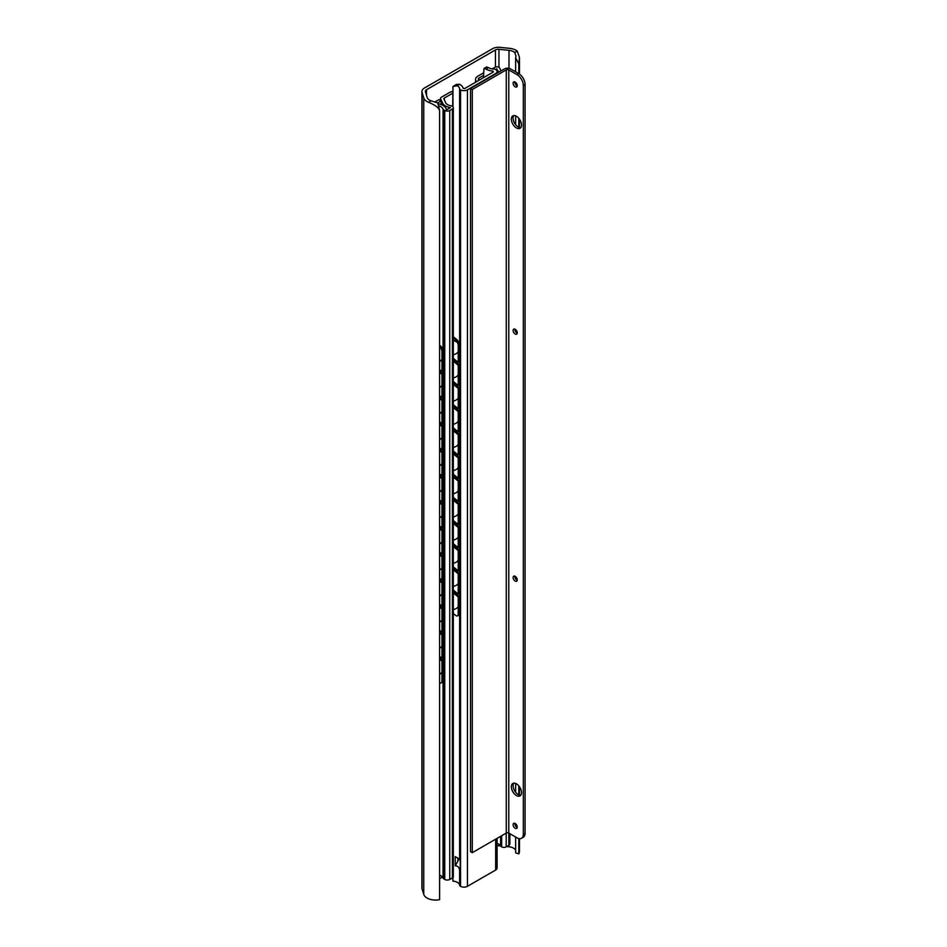<?xml version="1.0" encoding="UTF-8"?>
<svg xmlns="http://www.w3.org/2000/svg" width="947" height="947" viewBox="0 0 947 947"><rect width="100%" height="100%" fill="white"/><g stroke="black" fill="none" stroke-linecap="round" stroke-linejoin="round"><path stroke-width="1.42" d="M509.001 50.321A8.428 4.865 180 0 1 514.718 52.559L517.24 51.102A11.932 6.889 0 0 0 509.616 48.333L499.98 47.35A8.428 4.865 0 0 0 492.558 48.699L424.386 88.059A8.428 4.865 0 0 0 421.924 91.504A8.428 4.865 0 0 0 422.042 92.344L423.747 97.908A11.932 6.889 0 0 0 428.553 102.312L431.074 100.856A8.428 4.865 180 0 1 427.192 97.553L425.428 91.752A3.989 2.308 180 0 1 425.357 91.35A3.989 2.308 180 0 1 426.529 89.716L495.435 49.942A3.989 2.308 180 0 1 498.951 49.303L509.001 50.321L509.001 68.314M517.24 51.102L519.465 57.412L518.79 63.828L515.653 57.921L515.961 55.897L514.718 52.559M431.074 100.856L437.774 102.892L439.597 110.42C438.461 107.532 434.78 104.833 428.553 102.312M518.79 63.828L518.79 73.641M518.79 118.268L518.79 127.253M518.79 785.856L518.79 794.853M518.79 838.557L518.79 853.886A11.932 6.889 0 0 0 519.465 851.59L519.465 838.675M421.924 91.504L421.924 887.978A8.428 4.865 0 0 0 422.042 888.819L423.747 894.382A11.932 6.889 0 0 0 439.597 899.65L439.597 110.42M439.597 878.65L442.45 877.005M497.092 845.837A3.989 2.308 180 0 1 498.951 845.778L500.62 845.943M506.716 846.559L509.001 846.796A8.428 4.865 180 0 1 515.653 850.276M515.653 57.921L515.653 71.83M515.653 82.401L515.653 84.579M515.653 115.854L515.653 124.708M515.653 329.592L515.653 331.213M515.653 783.441L515.653 792.296M515.653 823.843L515.653 826.021M515.653 837.03L515.653 852.904L518.79 853.886M516.222 332.468L515.239 331.024M516.222 579.528L516.222 577.244M515.417 578.428L515.417 576.463M439.597 656.389L441.977 658.165L441.977 634.999L439.597 633.212M439.597 631.957L443.03 634.526L443.03 657.703L441.977 658.165M439.597 369.65L441.977 371.437L441.977 351.893A4.439 2.214 -114.1 0 0 439.597 346.507M439.597 345.229L440.319 345.773A4.439 2.214 65.9 0 1 443.03 351.42L443.03 370.964L441.977 371.437M439.597 395.716L441.977 397.503L441.977 374.337L439.597 372.55M439.597 421.782L441.977 423.569L441.977 400.403L439.597 398.616M439.597 447.848L441.977 449.636L441.977 426.47L439.597 424.682M439.597 473.914L441.977 475.702L441.977 452.536L439.597 450.748M439.597 499.98L441.977 501.768L441.977 478.602L439.597 476.815M439.597 526.047L441.977 527.834L441.977 504.668L439.597 502.881M439.597 552.125L441.977 553.9L441.977 530.734L439.597 528.947M439.597 578.191L441.977 579.966L441.977 556.8L439.597 555.013M439.597 604.257L441.977 606.033L441.977 582.867L439.597 581.079M439.597 630.323L441.977 632.099L441.977 608.933L439.597 607.145M439.597 659.278L441.977 661.065L441.977 680.905A4.439 2.214 -114.1 0 1 441.077 682.929A4.439 2.214 -114.1 0 1 439.597 682.716M439.597 371.295L443.03 373.864L443.03 397.03L441.977 397.503M443.03 373.864L441.977 374.337M439.597 397.361L443.03 399.93L443.03 423.096L441.977 423.569M443.03 399.93L441.977 400.403M439.597 423.427L443.03 425.996L443.03 449.162L441.977 449.636M443.03 425.996L441.977 426.47M439.597 449.494L443.03 452.062L443.03 475.24L441.977 475.702M443.03 452.062L441.977 452.536M439.597 475.56L443.03 478.128L443.03 501.306L441.977 501.768M443.03 478.128L441.977 478.602M439.597 501.626L443.03 504.195L443.03 527.372L441.977 527.834M443.03 504.195L441.977 504.668M439.597 527.692L443.03 530.261L443.03 553.439L441.977 553.9M443.03 530.261L441.977 530.734M439.597 553.758L443.03 556.327L443.03 579.505L441.977 579.966M443.03 556.327L441.977 556.8M439.597 579.824L443.03 582.393L443.03 605.571L441.977 606.033M443.03 582.393L441.977 582.867M439.597 605.891L443.03 608.459L443.03 631.637L441.977 632.099M443.03 608.459L441.977 608.933M443.03 634.526L441.977 634.999M441.077 682.929L442.131 682.456A4.439 2.214 65.9 0 0 443.03 680.431L443.03 660.592L441.977 661.065M439.597 658.023L443.03 660.592M478.91 80.329L478.353 79.134A1.776 1.03 180 0 1 478.294 78.861A1.776 1.03 180 0 1 478.815 78.139L483.432 75.476M438.875 105.851A8.428 4.865 180 0 1 443.054 109.059A3.551 2.048 0 0 0 444.013 110.065L444.747 110.479A3.551 2.048 0 0 0 449.754 110.479L452.394 108.964A3.196 1.847 0 0 0 453.329 107.662A3.196 1.847 0 0 0 452.394 106.36L452.121 106.206A3.196 1.847 0 0 0 450.76 105.733A7.446 4.297 180 0 1 445.646 102.726L443.93 99.009A1.776 1.03 180 0 1 443.859 98.748A1.776 1.03 180 0 1 444.38 98.014L452.666 93.244M437.727 102.88L441.172 100.891L438.97 99.624L434.673 102.098M452.666 91.468A7.978 4.605 0 0 0 449.352 92.617L441.29 97.281A2.663 1.539 0 0 0 440.509 98.358A2.663 1.539 0 0 0 440.592 98.76L442.651 103.187A10.547 6.096 0 0 0 450.464 107.544L446.357 109.911A11.53 6.653 0 0 0 438.141 103.744M483.432 72.943L477.892 76.139A7.978 4.605 0 0 0 475.548 79.406A7.978 4.605 0 0 0 475.82 80.59L476.377 81.797M497.968 72.659A10.547 6.096 0 0 0 497.092 72.446M495.53 69.498A2.663 1.539 0 0 0 493.766 69.048A7.446 4.297 180 0 1 488.593 67.651L486.083 69.095A10.997 6.345 0 0 0 492.925 71.061L493.446 71.936L464.634 88.58L463.119 88.272A10.997 6.345 0 0 0 459.709 84.319L457.2 85.763A7.446 4.297 180 0 1 459.626 88.758A2.663 1.539 0 0 0 460.408 89.776L460.538 89.847A4.877 2.817 0 0 0 467.439 89.847L495.66 73.558A4.877 2.817 0 0 0 497.092 71.57A4.877 2.817 0 0 0 495.66 69.581L496.808 68.764A11.53 6.653 0 0 0 499.223 71.936M501.425 70.658A8.428 4.865 180 0 1 499.827 68.326A2.663 1.539 0 0 0 499.069 67.415L498.797 67.261A2.663 1.539 0 0 0 495.032 67.261L492.18 68.906M501.413 835.87L501.413 846.713A3.196 1.847 180 0 1 500.608 845.92A7.446 4.297 180 0 0 497.092 843.375M501.413 846.713L501.673 846.867A3.196 1.847 180 0 0 506.195 846.867L508.823 845.34A3.551 2.048 180 0 0 509.865 843.895L509.865 833.691M496.808 68.764L496.808 70.623M439.597 875.064A8.428 4.865 180 0 1 443.054 878.023A3.551 2.048 180 0 0 444.013 879.017L444.747 879.443A3.551 2.048 180 0 0 449.754 879.443L452.394 877.928A3.196 1.847 180 0 0 453.329 876.626L453.329 107.662M441.172 100.891L441.172 104.561M453.329 591.626L459.307 596.503L458.218 596.953L453.329 592.952M453.329 358.357L458.218 362.346L458.218 345.702A4.439 2.095 -112.2 0 0 455.661 339.985L453.329 338.079M453.329 336.753L456.75 339.547A4.439 2.095 67.8 0 1 459.307 345.253L459.307 361.908L458.218 362.346M453.329 613.514L455.661 615.42A4.439 2.095 -112.2 0 0 457.342 615.905A4.439 2.095 -112.2 0 0 458.218 613.893L458.218 596.953M459.307 596.503L459.307 613.455A4.439 2.095 67.8 0 1 458.419 615.467L457.342 615.905M453.329 381.523L458.218 385.524L458.218 365.246L453.329 361.257M453.329 404.7L458.218 408.69L458.218 388.412L453.329 384.423M453.329 427.866L458.218 431.868L458.218 411.59L453.329 407.589M453.329 451.032L458.218 455.034L458.218 434.756L453.329 430.767M453.329 474.21L458.218 478.199L458.218 457.934L453.329 453.933M453.329 497.376L458.218 501.377L458.218 481.1L453.329 477.099M453.329 520.542L458.218 524.543L458.218 504.266L453.329 500.276M453.329 543.72L458.218 547.709L458.218 527.443L453.329 523.442M453.329 566.886L458.218 570.887L458.218 550.609L453.329 546.608M453.329 590.052L458.218 594.053L458.218 573.775L453.329 569.786M453.329 359.919L459.307 364.808L459.307 385.074L458.218 385.524M459.307 364.808L458.218 365.246M453.329 383.097L459.307 387.974L459.307 408.252L458.218 408.69M459.307 387.974L458.218 388.412M453.329 406.263L459.307 411.14L459.307 431.418L458.218 431.868M459.307 411.14L458.218 411.59M453.329 429.429L459.307 434.318L459.307 454.584L458.218 455.034M459.307 434.318L458.218 434.756M453.329 452.607L459.307 457.484L459.307 477.762L458.218 478.199M459.307 457.484L458.218 457.934M453.329 475.773L459.307 480.65L459.307 500.927L458.218 501.377M459.307 480.65L458.218 481.1M453.329 498.939L459.307 503.828L459.307 524.093L458.218 524.543M459.307 503.828L458.218 504.266M453.329 522.117L459.307 526.994L459.307 547.271L458.218 547.709M459.307 526.994L458.218 527.443M453.329 545.283L459.307 550.16L459.307 570.437L458.218 570.887M459.307 550.16L458.218 550.609M453.329 568.449L459.307 573.337L459.307 593.615L458.218 594.053M459.307 573.337L458.218 573.775M486.699 67.024L488.593 67.651M486.083 69.095L483.988 68.504L483.432 77.725M457.2 85.763L452.962 86.508L456.49 84.378L459.709 84.319M452.962 106.798L452.962 86.508L452.666 106.538M459.626 88.758L459.626 859.166L460.242 859.509L460.242 872.211L459.626 870.743C459.484 867.523 458.017 865.878 455.235 865.83L457.851 861.285L457.851 858.136M452.666 877.739L452.962 881.148A7.446 4.297 180 0 1 459.626 885.232A2.663 1.539 0 0 0 460.408 886.25L460.538 886.321A4.877 2.817 0 0 0 467.439 886.321L495.66 870.033A4.877 2.817 0 0 0 497.092 868.044L497.092 838.367M452.962 877.478L452.962 881.148M455.235 865.83L455.235 856.621L459.626 859.166M457.851 861.285L459.129 858.87L460.242 859.509L459.129 858.87M525.076 84.52L523.324 85.538A8.866 5.126 -120 0 0 517.05 74.671L508.776 69.889A1.776 1.03 0 0 0 506.266 69.889L472.281 89.515L470.529 88.497L504.514 68.882A4.262 2.462 180 0 1 510.528 68.882L518.814 73.653A8.866 5.126 60 0 1 525.076 84.52L525.076 833.206A8.866 5.126 60 0 1 523.241 837.266L521.489 838.284A8.866 5.126 -120 0 0 523.324 834.224L525.076 833.206M523.324 85.538L523.324 834.224M517.216 827.418A2.924 1.693 60 0 1 516.932 827.264A2.924 1.693 60 0 1 514.884 823.357M517.216 580.215A2.924 1.693 60 0 1 516.932 580.073A2.924 1.693 60 0 1 514.884 576.167M517.216 333.166A2.924 1.693 60 0 1 516.932 333.024A2.924 1.693 60 0 1 514.884 329.106M517.216 85.964A2.924 1.693 60 0 1 516.932 85.822A2.924 1.693 60 0 1 514.884 81.916M520.791 127.62A7.185 4.143 60 0 1 518.187 126.945A7.185 4.143 60 0 1 513.759 121.429A7.185 4.143 60 0 1 513.819 115.558M520.791 795.22A7.185 4.143 60 0 1 518.187 794.545A7.185 4.143 60 0 1 513.759 789.017A7.185 4.143 60 0 1 513.819 783.145M515.168 823.499A2.924 1.693 60 0 1 517.086 826.08A2.924 1.693 60 0 1 516.636 828.424A2.924 1.693 60 0 1 515.168 828.282A2.924 1.693 60 0 1 513.262 825.701A2.924 1.693 60 0 1 513.712 823.357A2.924 1.693 60 0 1 515.168 823.499M508.776 69.889L508.776 833.064L517.05 837.835A8.866 5.126 -120 0 0 521.489 838.284M515.168 576.309A2.924 1.693 60 0 1 517.086 578.889A2.924 1.693 60 0 1 516.636 581.233A2.924 1.693 60 0 1 515.168 581.091A2.924 1.693 60 0 1 513.262 578.51A2.924 1.693 60 0 1 513.712 576.167A2.924 1.693 60 0 1 515.168 576.309M515.168 329.26A2.924 1.693 60 0 1 517.086 331.829A2.924 1.693 60 0 1 516.636 334.173A2.924 1.693 60 0 1 515.168 334.031A2.924 1.693 60 0 1 513.262 331.45A2.924 1.693 60 0 1 513.712 329.106A2.924 1.693 60 0 1 515.168 329.26M515.168 82.058A2.924 1.693 60 0 1 517.086 84.638A2.924 1.693 60 0 1 516.636 86.982A2.924 1.693 60 0 1 515.168 86.84A2.924 1.693 60 0 1 513.262 84.259A2.924 1.693 60 0 1 513.712 81.916A2.924 1.693 60 0 1 515.168 82.058M516.423 116.232A7.185 4.143 60 0 1 521.122 122.565A7.185 4.143 60 0 1 520.021 128.319A7.185 4.143 60 0 1 516.423 127.963A7.185 4.143 60 0 1 511.735 121.63A7.185 4.143 60 0 1 512.836 115.877A7.185 4.143 60 0 1 516.423 116.232M516.423 783.82A7.185 4.143 60 0 1 521.122 790.153A7.185 4.143 60 0 1 520.021 795.906A7.185 4.143 60 0 1 516.423 795.551A7.185 4.143 60 0 1 511.735 789.23A7.185 4.143 60 0 1 512.836 783.465A7.185 4.143 60 0 1 516.423 783.82M508.776 833.064A1.776 1.03 0 0 0 506.266 833.064L472.281 852.679L470.529 851.673L470.529 88.497M472.281 89.515L472.281 852.679M422.042 92.344L422.042 888.819M423.747 97.908L423.747 894.382M426.529 89.716L426.529 95.375M495.435 49.942L495.435 67.071M498.951 49.303L498.951 67.344M498.951 844.215L498.951 845.778M509.001 845.233L509.001 846.796M440.319 345.773L439.597 346.105M443.03 351.42L441.977 351.893M443.03 680.431L441.977 680.905M500.608 836.331L500.608 845.92M501.673 835.716L501.673 846.867M506.195 833.1L506.195 846.867M508.823 833.088L508.823 845.34M478.815 80.116L478.815 78.139M475.82 80.59L475.82 82.117M440.592 98.76L440.592 100.56M442.651 103.187L442.651 105.235M443.054 109.059L443.054 353.953M443.054 356.119L443.054 380.019M443.054 382.186L443.054 406.085M443.054 408.252L443.054 432.152M443.054 434.318L443.054 458.23M443.054 460.384L443.054 484.296M443.054 486.45L443.054 510.362M443.054 512.516L443.054 536.428M443.054 538.583L443.054 562.494M443.054 564.649L443.054 588.561M443.054 590.715L443.054 614.627M443.054 616.781L443.054 640.693M443.054 642.847L443.054 666.759M443.054 668.913L443.054 878.023M444.013 110.065L444.013 879.017M444.747 110.479L444.747 879.443M449.754 110.479L449.754 879.443M452.394 108.964L452.394 877.928M444.38 100.003L444.38 98.014M459.307 613.455L458.218 613.893M456.75 339.547L455.661 339.985M459.307 345.253L458.218 345.702M492.925 71.061L492.925 72.244M459.626 870.743L459.626 885.232M460.242 859.722L459.129 859.071M460.408 89.776L460.408 886.25M460.538 89.847L460.538 886.321M467.439 89.847L467.439 886.321M495.66 839.184L495.66 870.033M518.814 73.653L517.05 74.671M506.266 69.889L506.266 833.064M519.465 795.089L519.465 786.744M519.465 127.502L519.465 119.156M519.465 74.079L519.465 57.412M439.597 361.671A7.978 7.978 0 0 0 441.977 359.162M443.03 356.261A7.978 7.978 0 0 0 443.03 353.811M439.597 387.737A7.978 7.978 0 0 0 441.977 385.228M443.03 382.328A7.978 7.978 0 0 0 443.03 379.889M439.597 413.803A7.978 7.978 0 0 0 441.977 411.294M443.03 408.394A7.978 7.978 0 0 0 443.03 405.955M439.597 439.87A7.978 7.978 0 0 0 441.977 437.36M443.03 434.46A7.978 7.978 0 0 0 443.03 432.021M439.597 465.936A7.978 7.978 0 0 0 441.977 463.426M443.03 460.526A7.978 7.978 0 0 0 443.03 458.088M439.597 492.002A7.978 7.978 0 0 0 441.977 489.492M443.03 486.592A7.978 7.978 0 0 0 443.03 484.154M439.597 518.068A7.978 7.978 0 0 0 441.977 515.559M443.03 512.658A7.978 7.978 0 0 0 443.03 510.22M439.597 544.134A7.978 7.978 0 0 0 441.977 541.625M443.03 538.725A7.978 7.978 0 0 0 443.03 536.286M439.597 570.201A7.978 7.978 0 0 0 441.977 567.691M443.03 564.791A7.978 7.978 0 0 0 443.03 562.352M439.597 596.267A7.978 7.978 0 0 0 441.977 593.757M443.03 590.857A7.978 7.978 0 0 0 443.03 588.418M439.597 622.333A7.978 7.978 0 0 0 441.977 619.823M443.03 616.923A7.978 7.978 0 0 0 443.03 614.485M439.597 648.399A7.978 7.978 0 0 0 441.977 645.89M443.03 642.989A7.978 7.978 0 0 0 443.03 640.551M439.597 674.465A7.978 7.978 0 0 0 441.977 671.956M443.03 669.056A7.978 7.978 0 0 0 443.03 666.617M514.979 577.362A7.978 7.978 0 0 0 515.381 576.439M475.548 79.406L475.548 82.271M440.509 98.358L440.509 100.512M453.329 354.64A7.008 7.008 0 0 0 458.218 351.763M459.307 349.443A7.008 7.008 0 0 0 459.307 345.915M457.614 342.861A7.008 7.008 0 0 0 453.329 340.719M453.329 377.817A7.008 7.008 0 0 0 458.218 374.929M459.307 372.621A7.008 7.008 0 0 0 459.307 369.081M453.329 400.983A7.008 7.008 0 0 0 458.218 398.107M459.307 395.787A7.008 7.008 0 0 0 459.307 392.259M453.329 424.149A7.008 7.008 0 0 0 458.218 421.273M459.307 418.953A7.008 7.008 0 0 0 459.307 415.425M453.329 447.327A7.008 7.008 0 0 0 458.218 444.439M459.307 442.131A7.008 7.008 0 0 0 459.307 438.591M453.329 470.493A7.008 7.008 0 0 0 458.218 467.617M459.307 465.297A7.008 7.008 0 0 0 459.307 461.769M453.329 493.659A7.008 7.008 0 0 0 458.218 490.783M459.307 488.463A7.008 7.008 0 0 0 459.307 484.935M453.329 516.837A7.008 7.008 0 0 0 458.218 513.961M459.307 511.64A7.008 7.008 0 0 0 459.307 508.113M453.329 540.003A7.008 7.008 0 0 0 458.218 537.127M459.307 534.806A7.008 7.008 0 0 0 459.307 531.279M453.329 563.169A7.008 7.008 0 0 0 458.218 560.293M459.307 557.984A7.008 7.008 0 0 0 459.307 554.445M453.329 586.347A7.008 7.008 0 0 0 458.218 583.47M459.307 581.15A7.008 7.008 0 0 0 459.307 577.623M453.329 609.513A7.008 7.008 0 0 0 458.218 606.636M459.307 604.316A7.008 7.008 0 0 0 459.307 600.789M486.805 66.882L483.988 68.504M497.092 73.168L497.092 71.57"/></g></svg>
